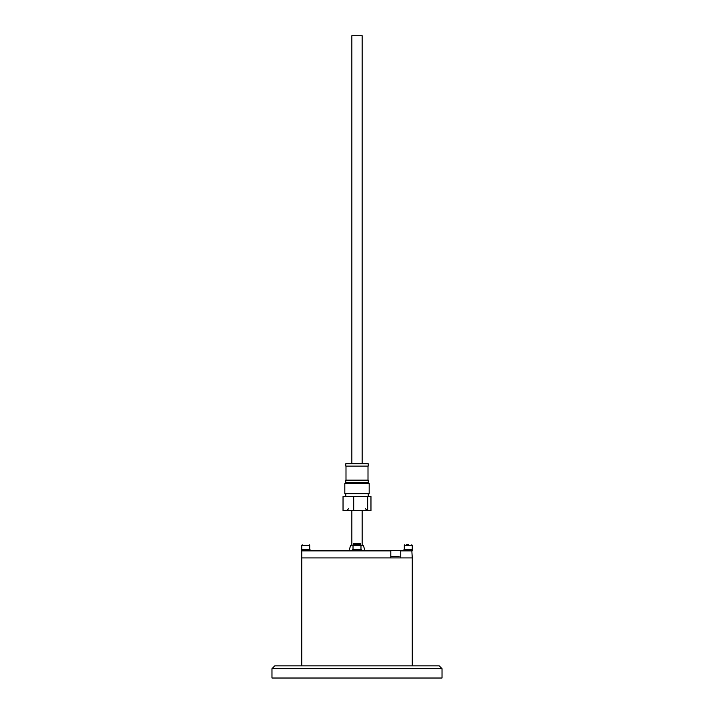 <?xml version="1.0" encoding="UTF-8"?>
<svg xmlns="http://www.w3.org/2000/svg" width="714" height="714" viewBox="0 0 714 714"><rect width="100%" height="100%" fill="white"/><g stroke="black" fill="none" stroke-linecap="round" stroke-linejoin="round"><path stroke-width="1.07" d="M274.792 665.841L439.208 665.841L442.02 668.652L271.98 668.652L274.792 665.841M358.856 549.477L361.311 549.477L361.311 550.414L358.856 550.414L358.856 549.477L352.689 549.477L352.689 550.414L390.469 550.414L390.799 550.887L301.727 550.887L301.727 557.911L412.273 557.911L412.273 665.841M390.799 550.887L390.799 557.911L301.727 557.911L301.727 665.841M442.02 668.652L442.02 678.023L271.98 678.023L271.98 668.652M312.027 678.023L401.973 678.023M353.252 544.184L353.662 543.488L360.338 543.488L360.748 544.184L353.252 544.184L353.252 544.862M360.981 549.477L360.981 545.264L363.328 545.264L364.899 550.414M349.101 550.414L350.672 545.264L357.286 544.8M351.85 463.761L351.85 35.7L362.15 35.7L362.15 463.761M344.817 483.333L345.665 482.494L368.335 482.494L369.183 483.333L344.817 483.333L344.817 493.74L369.183 493.74L369.183 483.333M343.032 496.551L370.968 496.551L370.968 510.599L343.032 510.599L343.032 496.551M353.698 496.551L353.698 510.599M367.665 496.551L367.665 510.599M346.968 463.761L368.245 463.761L368.245 466.099L345.754 466.099L345.754 463.761L346.968 463.761M345.754 482.494L345.754 480.156L368.245 480.156L368.245 482.494M390.799 556.509L399.162 556.509M301.727 550.887L302.192 550.414L357 550.414M412.273 550.887L400.741 550.887L400.741 557.911L412.273 557.911L411.808 550.414L390.469 550.414M400.741 550.887L400.402 550.414M355.277 544.8L353.484 544.8M406.569 544.8L408.578 544.8M310.01 549.477L310.01 550.414L310.01 549.477L301.397 549.477L301.397 550.414M412.594 549.477L412.594 550.414L412.594 549.477L403.981 549.477L403.981 550.414M358.428 549.477L358.856 550.414M360.516 544.8L360.981 545.264L353.019 545.264L353.019 549.477M412.273 549.477L412.273 545.264L404.311 545.264L404.784 544.8M309.689 549.477L309.689 545.264L301.727 545.264L302.192 544.8M360.748 544.184L360.748 544.862M362.15 510.599L362.15 545.264M351.85 510.599L351.85 545.264M348.566 508.725L346.692 510.599M345.754 493.74L345.754 496.551M368.245 493.74L368.245 496.551M365.434 508.725L367.308 510.599M368.005 480.156L368.005 466.099M345.995 480.156L345.995 466.099M404.311 549.477L404.311 545.264M412.273 545.264L411.808 544.8M301.727 549.477L301.727 545.264M309.689 545.264L309.216 544.8"/></g></svg>
